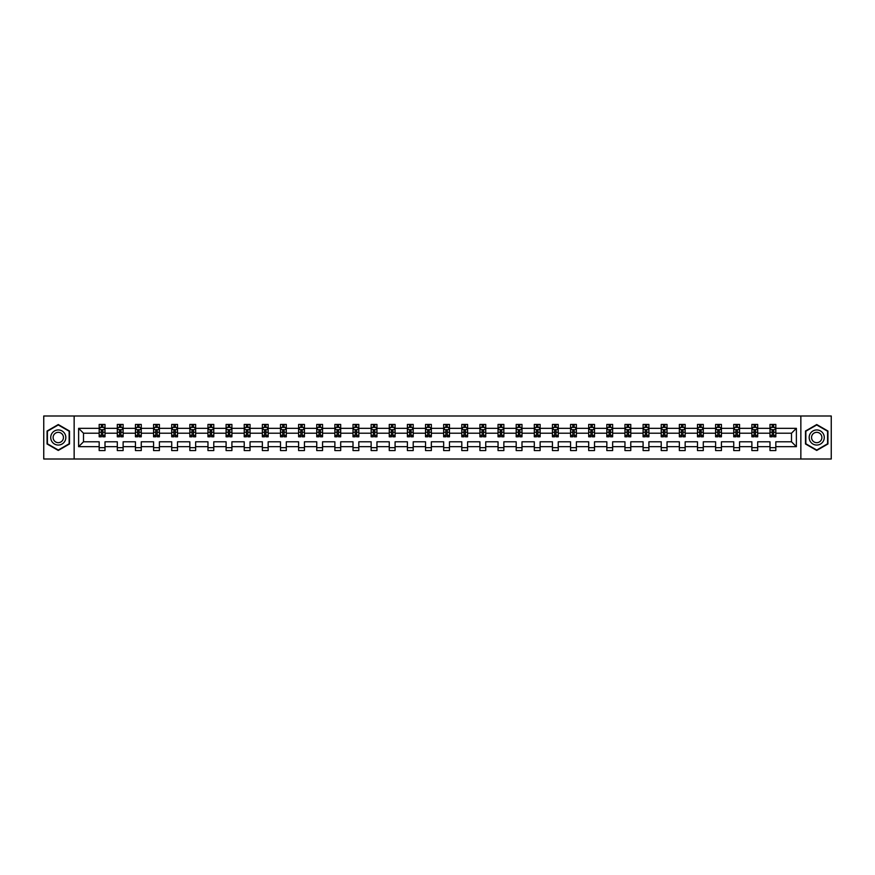 <?xml version="1.0" encoding="UTF-8"?>
<svg xmlns="http://www.w3.org/2000/svg" width="875" height="875" viewBox="0 0 875 875"><rect width="100%" height="100%" fill="white"/><g stroke="black" fill="none" stroke-linecap="round" stroke-linejoin="round"><path stroke-width="1.31" d="M800.855 459.003L831.25 459.003L831.25 415.997L800.855 415.997L800.855 459.003L74.145 459.003L74.145 415.997L43.75 415.997L43.75 459.003L74.145 459.003M775.819 446.677L775.819 441.798L791.503 441.798L796.381 446.677L775.819 446.677L775.819 450.57L770 450.57L770 446.677L757.684 446.677L757.684 450.57L751.877 450.57L751.877 446.677L739.55 446.677L739.55 450.57L733.742 450.57L733.742 446.677L721.427 446.677L721.427 450.57L715.608 450.57L715.608 446.677L703.292 446.677L703.292 450.57L697.484 450.57L697.484 446.677L685.158 446.677L685.158 450.57L679.35 450.57L679.35 446.677L667.034 446.677L667.034 450.57L661.227 450.57L661.227 446.677L648.9 446.677L648.9 450.57L643.092 450.57L643.092 446.677L630.777 446.677L630.777 450.57L624.958 450.57L624.958 446.677L612.642 446.677L612.642 450.57L606.834 450.57L606.834 446.677L594.508 446.677L594.508 450.57L588.7 450.57L588.7 446.677L576.384 446.677L576.384 450.57L570.566 450.57L570.566 446.677L558.25 446.677L558.25 450.57L552.442 450.57L552.442 446.677L540.127 446.677L540.127 450.57L534.308 450.57L534.308 446.677L521.992 446.677L521.992 450.57L516.184 450.57L516.184 446.677L503.858 446.677L503.858 450.57L498.05 450.57L498.05 446.677L485.734 446.677L485.734 450.57L479.916 450.57L479.916 446.677L467.6 446.677L467.6 450.57L461.792 450.57L461.792 446.677L449.466 446.677L449.466 450.57L443.658 450.57L443.658 446.677L431.342 446.677L431.342 450.57L425.534 450.57L425.534 446.677L413.208 446.677L413.208 450.57L407.4 450.57L407.4 446.677L395.084 446.677L395.084 450.57L389.266 450.57L389.266 446.677L376.95 446.677L376.95 450.57L371.142 450.57L371.142 446.677L358.816 446.677L358.816 450.57L353.008 450.57L353.008 446.677L340.692 446.677L340.692 450.57L334.873 450.57L334.873 446.677L322.558 446.677L322.558 450.57L316.75 450.57L316.75 446.677L304.434 446.677L304.434 450.57L298.616 450.57L298.616 446.677L286.3 446.677L286.3 450.57L280.492 450.57L280.492 446.677L268.166 446.677L268.166 450.57L262.358 450.57L262.358 446.677L250.042 446.677L250.042 450.57L244.223 450.57L244.223 446.677L231.908 446.677L231.908 450.57L226.1 450.57L226.1 446.677L213.773 446.677L213.773 450.57L207.966 450.57L207.966 446.677L195.65 446.677L195.65 450.57L189.842 450.57L189.842 446.677L177.516 446.677L177.516 450.57L171.708 450.57L171.708 446.677L159.392 446.677L159.392 450.57L153.573 450.57L153.573 446.677L141.258 446.677L141.258 450.57L135.45 450.57L135.45 446.677L123.123 446.677L123.123 450.57L117.316 450.57L117.316 446.677L105 446.677L105 450.57L99.181 450.57L99.181 446.677L78.619 446.677L78.619 428.323L99.181 428.323L99.181 424.43L105 424.43L105 428.323L117.316 428.323L117.316 424.43L123.123 424.43L123.123 428.323L135.45 428.323L135.45 424.43L141.258 424.43L141.258 428.323L153.573 428.323L153.573 424.43L159.392 424.43L159.392 428.323L171.708 428.323L171.708 424.43L177.516 424.43L177.516 428.323L189.842 428.323L189.842 424.43L195.65 424.43L195.65 428.323L207.966 428.323L207.966 424.43L213.773 424.43L213.773 428.323L226.1 428.323L226.1 424.43L231.908 424.43L231.908 428.323L244.223 428.323L244.223 424.43L250.042 424.43L250.042 428.323L262.358 428.323L262.358 424.43L268.166 424.43L268.166 428.323L280.492 428.323L280.492 424.43L286.3 424.43L286.3 428.323L298.616 428.323L298.616 424.43L304.434 424.43L304.434 428.323L316.75 428.323L316.75 424.43L322.558 424.43L322.558 428.323L334.873 428.323L334.873 424.43L340.692 424.43L340.692 428.323L353.008 428.323L353.008 424.43L358.816 424.43L358.816 428.323L371.142 428.323L371.142 424.43L376.95 424.43L376.95 428.323L389.266 428.323L389.266 424.43L395.084 424.43L395.084 428.323L407.4 428.323L407.4 424.43L413.208 424.43L413.208 428.323L425.534 428.323L425.534 424.43L431.342 424.43L431.342 428.323L443.658 428.323L443.658 424.43L449.466 424.43L449.466 428.323L461.792 428.323L461.792 424.43L467.6 424.43L467.6 428.323L479.916 428.323L479.916 424.43L485.734 424.43L485.734 428.323L498.05 428.323L498.05 424.43L503.858 424.43L503.858 428.323L516.184 428.323L516.184 424.43L521.992 424.43L521.992 428.323L534.308 428.323L534.308 424.43L540.127 424.43L540.127 428.323L552.442 428.323L552.442 424.43L558.25 424.43L558.25 428.323L570.566 428.323L570.566 424.43L576.384 424.43L576.384 428.323L588.7 428.323L588.7 424.43L594.508 424.43L594.508 428.323L606.834 428.323L606.834 424.43L612.642 424.43L612.642 428.323L624.958 428.323L624.958 424.43L630.777 424.43L630.777 428.323L643.092 428.323L643.092 424.43L648.9 424.43L648.9 428.323L661.227 428.323L661.227 424.43L667.034 424.43L667.034 428.323L679.35 428.323L679.35 424.43L685.158 424.43L685.158 428.323L697.484 428.323L697.484 424.43L703.292 424.43L703.292 428.323L715.608 428.323L715.608 424.43L721.427 424.43L721.427 428.323L733.742 428.323L733.742 424.43L739.55 424.43L739.55 428.323L751.877 428.323L751.877 424.43L757.684 424.43L757.684 428.323L770 428.323L770 424.43L775.819 424.43L775.819 428.323L796.381 428.323L796.381 446.677M800.855 415.997L74.145 415.997M770 428.323L770 433.202L757.684 433.202L757.684 428.323M757.684 446.677L757.684 441.798L770 441.798L770 446.677M751.877 428.323L751.877 433.202L739.55 433.202L739.55 428.323M739.55 446.677L739.55 441.798L751.877 441.798L751.877 446.677M733.742 428.323L733.742 433.202L721.427 433.202L721.427 428.323M721.427 446.677L721.427 441.798L733.742 441.798L733.742 446.677M715.608 428.323L715.608 433.202L703.292 433.202L703.292 428.323M703.292 446.677L703.292 441.798L715.608 441.798L715.608 446.677M697.484 428.323L697.484 433.202L685.158 433.202L685.158 428.323M685.158 446.677L685.158 441.798L697.484 441.798L697.484 446.677M679.35 428.323L679.35 433.202L667.034 433.202L667.034 428.323M667.034 446.677L667.034 441.798L679.35 441.798L679.35 446.677M661.227 428.323L661.227 433.202L648.9 433.202L648.9 428.323M648.9 446.677L648.9 441.798L661.227 441.798L661.227 446.677M643.092 428.323L643.092 433.202L630.777 433.202L630.777 428.323M630.777 446.677L630.777 441.798L643.092 441.798L643.092 446.677M624.958 428.323L624.958 433.202L612.642 433.202L612.642 428.323M612.642 446.677L612.642 441.798L624.958 441.798L624.958 446.677M606.834 428.323L606.834 433.202L594.508 433.202L594.508 428.323M594.508 446.677L594.508 441.798L606.834 441.798L606.834 446.677M588.7 428.323L588.7 433.202L576.384 433.202L576.384 428.323M576.384 446.677L576.384 441.798L588.7 441.798L588.7 446.677M570.566 428.323L570.566 433.202L558.25 433.202L558.25 428.323M558.25 446.677L558.25 441.798L570.566 441.798L570.566 446.677M552.442 428.323L552.442 433.202L540.127 433.202L540.127 428.323M540.127 446.677L540.127 441.798L552.442 441.798L552.442 446.677M534.308 428.323L534.308 433.202L521.992 433.202L521.992 428.323M521.992 446.677L521.992 441.798L534.308 441.798L534.308 446.677M516.184 428.323L516.184 433.202L503.858 433.202L503.858 428.323M503.858 446.677L503.858 441.798L516.184 441.798L516.184 446.677M498.05 428.323L498.05 433.202L485.734 433.202L485.734 428.323M485.734 446.677L485.734 441.798L498.05 441.798L498.05 446.677M479.916 428.323L479.916 433.202L467.6 433.202L467.6 428.323M467.6 446.677L467.6 441.798L479.916 441.798L479.916 446.677M461.792 428.323L461.792 433.202L449.466 433.202L449.466 428.323M449.466 446.677L449.466 441.798L461.792 441.798L461.792 446.677M443.658 428.323L443.658 433.202L431.342 433.202L431.342 428.323M431.342 446.677L431.342 441.798L443.658 441.798L443.658 446.677M425.534 428.323L425.534 433.202L413.208 433.202L413.208 428.323M413.208 446.677L413.208 441.798L425.534 441.798L425.534 446.677M407.4 428.323L407.4 433.202L395.084 433.202L395.084 428.323M395.084 446.677L395.084 441.798L407.4 441.798L407.4 446.677M389.266 428.323L389.266 433.202L376.95 433.202L376.95 428.323M376.95 446.677L376.95 441.798L389.266 441.798L389.266 446.677M371.142 428.323L371.142 433.202L358.816 433.202L358.816 428.323M358.816 446.677L358.816 441.798L371.142 441.798L371.142 446.677M353.008 428.323L353.008 433.202L340.692 433.202L340.692 428.323M340.692 446.677L340.692 441.798L353.008 441.798L353.008 446.677M334.873 428.323L334.873 433.202L322.558 433.202L322.558 428.323M322.558 446.677L322.558 441.798L334.873 441.798L334.873 446.677M316.75 428.323L316.75 433.202L304.434 433.202L304.434 428.323M304.434 446.677L304.434 441.798L316.75 441.798L316.75 446.677M298.616 428.323L298.616 433.202L286.3 433.202L286.3 428.323M286.3 446.677L286.3 441.798L298.616 441.798L298.616 446.677M280.492 428.323L280.492 433.202L268.166 433.202L268.166 428.323M268.166 446.677L268.166 441.798L280.492 441.798L280.492 446.677M262.358 428.323L262.358 433.202L250.042 433.202L250.042 428.323M250.042 446.677L250.042 441.798L262.358 441.798L262.358 446.677M244.223 428.323L244.223 433.202L231.908 433.202L231.908 428.323M231.908 446.677L231.908 441.798L244.223 441.798L244.223 446.677M226.1 428.323L226.1 433.202L213.773 433.202L213.773 428.323M213.773 446.677L213.773 441.798L226.1 441.798L226.1 446.677M207.966 428.323L207.966 433.202L195.65 433.202L195.65 428.323M195.65 446.677L195.65 441.798L207.966 441.798L207.966 446.677M189.842 428.323L189.842 433.202L177.516 433.202L177.516 428.323M177.516 446.677L177.516 441.798L189.842 441.798L189.842 446.677M171.708 428.323L171.708 433.202L159.392 433.202L159.392 428.323M159.392 446.677L159.392 441.798L171.708 441.798L171.708 446.677M153.573 428.323L153.573 433.202L141.258 433.202L141.258 428.323M141.258 446.677L141.258 441.798L153.573 441.798L153.573 446.677M135.45 428.323L135.45 433.202L123.123 433.202L123.123 428.323M123.123 446.677L123.123 441.798L135.45 441.798L135.45 446.677M117.316 428.323L117.316 433.202L105 433.202L105 428.323M105 446.677L105 441.798L117.316 441.798L117.316 446.677M99.181 428.323L99.181 433.202L83.497 433.202L83.497 441.798L99.181 441.798L99.181 446.677M78.619 428.323L83.497 433.202M791.503 441.798L791.503 433.202L775.819 433.202L775.819 428.323M772.209 427.328L773.609 427.328M754.086 427.328L755.475 427.328M735.952 427.328L737.341 427.328M717.817 427.328L719.217 427.328M699.694 427.328L701.083 427.328M681.559 427.328L682.959 427.328M663.425 427.328L664.825 427.328M645.302 427.328L646.691 427.328M627.167 427.328L628.567 427.328M609.044 427.328L610.433 427.328M590.909 427.328L592.298 427.328M572.775 427.328L574.175 427.328M554.652 427.328L556.041 427.328M536.517 427.328L537.917 427.328M518.394 427.328L519.783 427.328M500.259 427.328L501.648 427.328M482.125 427.328L483.525 427.328M464.002 427.328L465.391 427.328M445.867 427.328L447.267 427.328M427.733 427.328L429.133 427.328M409.609 427.328L410.998 427.328M391.475 427.328L392.875 427.328M373.352 427.328L374.741 427.328M355.217 427.328L356.606 427.328M337.083 427.328L338.483 427.328M318.959 427.328L320.348 427.328M300.825 427.328L302.225 427.328M282.702 427.328L284.091 427.328M264.567 427.328L265.956 427.328M246.433 427.328L247.833 427.328M228.309 427.328L229.698 427.328M210.175 427.328L211.575 427.328M192.041 427.328L193.441 427.328M173.917 427.328L175.306 427.328M155.783 427.328L157.183 427.328M137.659 427.328L139.048 427.328M119.525 427.328L120.914 427.328M101.391 427.328L102.791 427.328M99.181 447.672L105 447.672M117.316 447.672L123.123 447.672M135.45 447.672L141.258 447.672M153.573 447.672L159.392 447.672M171.708 447.672L177.516 447.672M189.842 447.672L195.65 447.672M207.966 447.672L213.773 447.672M226.1 447.672L231.908 447.672M244.223 447.672L250.042 447.672M262.358 447.672L268.166 447.672M280.492 447.672L286.3 447.672M298.616 447.672L304.434 447.672M316.75 447.672L322.558 447.672M334.873 447.672L340.692 447.672M353.008 447.672L358.816 447.672M371.142 447.672L376.95 447.672M389.266 447.672L395.084 447.672M407.4 447.672L413.208 447.672M425.534 447.672L431.342 447.672M443.658 447.672L449.466 447.672M461.792 447.672L467.6 447.672M479.916 447.672L485.734 447.672M498.05 447.672L503.858 447.672M516.184 447.672L521.992 447.672M534.308 447.672L540.127 447.672M552.442 447.672L558.25 447.672M570.566 447.672L576.384 447.672M588.7 447.672L594.508 447.672M606.834 447.672L612.642 447.672M624.958 447.672L630.777 447.672M643.092 447.672L648.9 447.672M661.227 447.672L667.034 447.672M679.35 447.672L685.158 447.672M697.484 447.672L703.292 447.672M715.608 447.672L721.427 447.672M733.742 447.672L739.55 447.672M751.877 447.672L757.684 447.672M770 447.672L775.819 447.672M83.497 441.798L78.619 446.677M796.381 428.323L791.503 433.202M69.497 431.025L58.275 424.55L47.064 431.025L47.064 443.975L58.275 450.45L69.497 443.975L69.497 431.025M805.503 431.025L805.503 443.975L816.725 450.45L827.936 443.975L827.936 431.025L816.725 424.55L805.503 431.025M102.791 425.939L101.391 425.939M100.275 427.525L99.181 427.525L99.181 424.43L101.391 424.43L101.391 427.394M99.181 435.345L99.181 436.8L101.391 436.8L101.391 435.345L99.181 435.345L99.181 433.202M105 433.202L105 436.8L102.791 436.8L102.791 430.588L101.391 430.588L101.391 435.345M103.906 427.525L105 427.525L105 424.43L102.791 424.43L102.791 427.394M105 429.712L103.841 427.394L100.352 427.394L99.181 429.712M120.914 425.939L119.525 425.939M118.409 427.525L117.316 427.525L117.316 424.43L119.525 424.43L119.525 427.394M117.316 435.345L117.316 436.8L119.525 436.8L119.525 435.345L117.316 435.345L117.316 433.202M123.123 433.202L123.123 436.8L120.914 436.8L120.914 430.588L119.525 430.588L119.525 435.345M122.03 427.525L123.123 427.525L123.123 424.43L120.914 424.43L120.914 427.394M123.123 429.712L121.964 427.394L118.475 427.394L117.316 429.712M139.048 425.939L137.659 425.939M136.544 427.525L135.45 427.525L135.45 424.43L137.659 424.43L137.659 427.394M135.45 435.345L135.45 436.8L137.659 436.8L137.659 435.345L135.45 435.345L135.45 433.202M141.258 433.202L141.258 436.8L139.048 436.8L139.048 430.588L137.659 430.588L137.659 435.345M140.164 427.525L141.258 427.525L141.258 424.43L139.048 424.43L139.048 427.394M141.258 429.712L140.098 427.394L136.609 427.394L135.45 429.712M51.734 433.727A7.558 7.558 0 0 0 54.502 444.041A7.558 7.558 0 0 0 64.816 441.273A7.558 7.558 0 0 0 62.059 430.959A7.558 7.558 0 0 0 51.734 433.727M53.802 434.919A5.173 5.173 0 0 0 55.694 441.973A5.173 5.173 0 0 0 62.759 440.081A5.173 5.173 0 0 0 60.867 433.027A5.173 5.173 0 0 0 53.802 434.919M69.147 431.222L69.147 443.778L58.275 450.045L47.414 443.778L47.414 431.222L58.275 424.955L69.147 431.222M810.184 433.727A7.558 7.558 0 0 0 812.941 444.041A7.558 7.558 0 0 0 823.266 441.273A7.558 7.558 0 0 0 820.498 430.959A7.558 7.558 0 0 0 810.184 433.727M812.241 434.919A5.173 5.173 0 0 0 814.133 441.973A5.173 5.173 0 0 0 821.198 440.081A5.173 5.173 0 0 0 819.306 433.027A5.173 5.173 0 0 0 812.241 434.919M827.586 431.222L827.586 443.778L816.725 450.045L805.853 443.778L805.853 431.222L816.725 424.955L827.586 431.222M157.183 425.939L155.783 425.939M154.667 427.525L153.573 427.525L153.573 424.43L155.783 424.43L155.783 427.394M153.573 435.345L153.573 436.8L155.783 436.8L155.783 435.345L153.573 435.345L153.573 433.202M159.392 433.202L159.392 436.8L157.183 436.8L157.183 430.588L155.783 430.588L155.783 435.345M158.298 427.525L159.392 427.525L159.392 424.43L157.183 424.43L157.183 427.394M159.392 429.712L158.222 427.394L154.744 427.394L153.573 429.712M175.306 425.939L173.917 425.939M172.802 427.525L171.708 427.525L171.708 424.43L173.917 424.43L173.917 427.394M171.708 435.345L171.708 436.8L173.917 436.8L173.917 435.345L171.708 435.345L171.708 433.202M177.516 433.202L177.516 436.8L175.306 436.8L175.306 430.588L173.917 430.588L173.917 435.345M176.422 427.525L177.516 427.525L177.516 424.43L175.306 424.43L175.306 427.394M177.516 429.712L176.356 427.394L172.867 427.394L171.708 429.712M193.441 425.939L192.041 425.939M190.925 427.525L189.842 427.525L189.842 424.43L192.041 424.43L192.041 427.394M189.842 435.345L189.842 436.8L192.041 436.8L192.041 435.345L189.842 435.345L189.842 433.202M195.65 433.202L195.65 436.8L193.441 436.8L193.441 430.588L192.041 430.588L192.041 435.345M194.556 427.525L195.65 427.525L195.65 424.43L193.441 424.43L193.441 427.394M195.65 429.712L194.491 427.394L191.002 427.394L189.842 429.712M211.575 425.939L210.175 425.939M209.059 427.525L207.966 427.525L207.966 424.43L210.175 424.43L210.175 427.394M207.966 435.345L207.966 436.8L210.175 436.8L210.175 435.345L207.966 435.345L207.966 433.202M213.773 433.202L213.773 436.8L211.575 436.8L211.575 430.588L210.175 430.588L210.175 435.345M212.691 427.525L213.773 427.525L213.773 424.43L211.575 424.43L211.575 427.394M213.773 429.712L212.614 427.394L209.125 427.394L207.966 429.712M229.698 425.939L228.309 425.939M227.194 427.525L226.1 427.525L226.1 424.43L228.309 424.43L228.309 427.394M226.1 435.345L226.1 436.8L228.309 436.8L228.309 435.345L226.1 435.345L226.1 433.202M231.908 433.202L231.908 436.8L229.698 436.8L229.698 430.588L228.309 430.588L228.309 435.345M230.814 427.525L231.908 427.525L231.908 424.43L229.698 424.43L229.698 427.394M231.908 429.712L230.748 427.394L227.259 427.394L226.1 429.712M247.833 425.939L246.433 425.939M245.317 427.525L244.223 427.525L244.223 424.43L246.433 424.43L246.433 427.394M244.223 435.345L244.223 436.8L246.433 436.8L246.433 435.345L244.223 435.345L244.223 433.202M250.042 433.202L250.042 436.8L247.833 436.8L247.833 430.588L246.433 430.588L246.433 435.345M248.948 427.525L250.042 427.525L250.042 424.43L247.833 424.43L247.833 427.394M250.042 429.712L248.872 427.394L245.394 427.394L244.223 429.712M265.956 425.939L264.567 425.939M263.452 427.525L262.358 427.525L262.358 424.43L264.567 424.43L264.567 427.394M262.358 435.345L262.358 436.8L264.567 436.8L264.567 435.345L262.358 435.345L262.358 433.202M268.166 433.202L268.166 436.8L265.956 436.8L265.956 430.588L264.567 430.588L264.567 435.345M267.072 427.525L268.166 427.525L268.166 424.43L265.956 424.43L265.956 427.394M268.166 429.712L267.006 427.394L263.517 427.394L262.358 429.712M284.091 425.939L282.702 425.939M281.586 427.525L280.492 427.525L280.492 424.43L282.702 424.43L282.702 427.394M280.492 435.345L280.492 436.8L282.702 436.8L282.702 435.345L280.492 435.345L280.492 433.202M286.3 433.202L286.3 436.8L284.091 436.8L284.091 430.588L282.702 430.588L282.702 435.345M285.206 427.525L286.3 427.525L286.3 424.43L284.091 424.43L284.091 427.394M286.3 429.712L285.141 427.394L281.652 427.394L280.492 429.712M302.225 425.939L300.825 425.939M299.709 427.525L298.616 427.525L298.616 424.43L300.825 424.43L300.825 427.394M298.616 435.345L298.616 436.8L300.825 436.8L300.825 435.345L298.616 435.345L298.616 433.202M304.434 433.202L304.434 436.8L302.225 436.8L302.225 430.588L300.825 430.588L300.825 435.345M303.341 427.525L304.434 427.525L304.434 424.43L302.225 424.43L302.225 427.394M304.434 429.712L303.264 427.394L299.786 427.394L298.616 429.712M320.348 425.939L318.959 425.939M317.844 427.525L316.75 427.525L316.75 424.43L318.959 424.43L318.959 427.394M316.75 435.345L316.75 436.8L318.959 436.8L318.959 435.345L316.75 435.345L316.75 433.202M322.558 433.202L322.558 436.8L320.348 436.8L320.348 430.588L318.959 430.588L318.959 435.345M321.464 427.525L322.558 427.525L322.558 424.43L320.348 424.43L320.348 427.394M322.558 429.712L321.398 427.394L317.909 427.394L316.75 429.712M338.483 425.939L337.083 425.939M335.967 427.525L334.873 427.525L334.873 424.43L337.083 424.43L337.083 427.394M334.873 435.345L334.873 436.8L337.083 436.8L337.083 435.345L334.873 435.345L334.873 433.202M340.692 433.202L340.692 436.8L338.483 436.8L338.483 430.588L337.083 430.588L337.083 435.345M339.598 427.525L340.692 427.525L340.692 424.43L338.483 424.43L338.483 427.394M340.692 429.712L339.533 427.394L336.044 427.394L334.873 429.712M356.606 425.939L355.217 425.939M354.102 427.525L353.008 427.525L353.008 424.43L355.217 424.43L355.217 427.394M353.008 435.345L353.008 436.8L355.217 436.8L355.217 435.345L353.008 435.345L353.008 433.202M358.816 433.202L358.816 436.8L356.606 436.8L356.606 430.588L355.217 430.588L355.217 435.345M357.722 427.525L358.816 427.525L358.816 424.43L356.606 424.43L356.606 427.394M358.816 429.712L357.656 427.394L354.167 427.394L353.008 429.712M374.741 425.939L373.352 425.939M372.236 427.525L371.142 427.525L371.142 424.43L373.352 424.43L373.352 427.394M371.142 435.345L371.142 436.8L373.352 436.8L373.352 435.345L371.142 435.345L371.142 433.202M376.95 433.202L376.95 436.8L374.741 436.8L374.741 430.588L373.352 430.588L373.352 435.345M375.856 427.525L376.95 427.525L376.95 424.43L374.741 424.43L374.741 427.394M376.95 429.712L375.791 427.394L372.302 427.394L371.142 429.712M392.875 425.939L391.475 425.939M390.359 427.525L389.266 427.525L389.266 424.43L391.475 424.43L391.475 427.394M389.266 435.345L389.266 436.8L391.475 436.8L391.475 435.345L389.266 435.345L389.266 433.202M395.084 433.202L395.084 436.8L392.875 436.8L392.875 430.588L391.475 430.588L391.475 435.345M393.991 427.525L395.084 427.525L395.084 424.43L392.875 424.43L392.875 427.394M395.084 429.712L393.914 427.394L390.436 427.394L389.266 429.712M410.998 425.939L409.609 425.939M408.494 427.525L407.4 427.525L407.4 424.43L409.609 424.43L409.609 427.394M407.4 435.345L407.4 436.8L409.609 436.8L409.609 435.345L407.4 435.345L407.4 433.202M413.208 433.202L413.208 436.8L410.998 436.8L410.998 430.588L409.609 430.588L409.609 435.345M412.114 427.525L413.208 427.525L413.208 424.43L410.998 424.43L410.998 427.394M413.208 429.712L412.048 427.394L408.559 427.394L407.4 429.712M429.133 425.939L427.733 425.939M426.617 427.525L425.534 427.525L425.534 424.43L427.733 424.43L427.733 427.394M425.534 435.345L425.534 436.8L427.733 436.8L427.733 435.345L425.534 435.345L425.534 433.202M431.342 433.202L431.342 436.8L429.133 436.8L429.133 430.588L427.733 430.588L427.733 435.345M430.248 427.525L431.342 427.525L431.342 424.43L429.133 424.43L429.133 427.394M431.342 429.712L430.183 427.394L426.694 427.394L425.534 429.712M447.267 425.939L445.867 425.939M444.752 427.525L443.658 427.525L443.658 424.43L445.867 424.43L445.867 427.394M443.658 435.345L443.658 436.8L445.867 436.8L445.867 435.345L443.658 435.345L443.658 433.202M449.466 433.202L449.466 436.8L447.267 436.8L447.267 430.588L445.867 430.588L445.867 435.345M448.383 427.525L449.466 427.525L449.466 424.43L447.267 424.43L447.267 427.394M449.466 429.712L448.306 427.394L444.817 427.394L443.658 429.712M465.391 425.939L464.002 425.939M462.886 427.525L461.792 427.525L461.792 424.43L464.002 424.43L464.002 427.394M461.792 435.345L461.792 436.8L464.002 436.8L464.002 435.345L461.792 435.345L461.792 433.202M467.6 433.202L467.6 436.8L465.391 436.8L465.391 430.588L464.002 430.588L464.002 435.345M466.506 427.525L467.6 427.525L467.6 424.43L465.391 424.43L465.391 427.394M467.6 429.712L466.441 427.394L462.952 427.394L461.792 429.712M483.525 425.939L482.125 425.939M481.009 427.525L479.916 427.525L479.916 424.43L482.125 424.43L482.125 427.394M479.916 435.345L479.916 436.8L482.125 436.8L482.125 435.345L479.916 435.345L479.916 433.202M485.734 433.202L485.734 436.8L483.525 436.8L483.525 430.588L482.125 430.588L482.125 435.345M484.641 427.525L485.734 427.525L485.734 424.43L483.525 424.43L483.525 427.394M485.734 429.712L484.564 427.394L481.086 427.394L479.916 429.712M501.648 425.939L500.259 425.939M499.144 427.525L498.05 427.525L498.05 424.43L500.259 424.43L500.259 427.394M498.05 435.345L498.05 436.8L500.259 436.8L500.259 435.345L498.05 435.345L498.05 433.202M503.858 433.202L503.858 436.8L501.648 436.8L501.648 430.588L500.259 430.588L500.259 435.345M502.764 427.525L503.858 427.525L503.858 424.43L501.648 424.43L501.648 427.394M503.858 429.712L502.698 427.394L499.209 427.394L498.05 429.712M519.783 425.939L518.394 425.939M517.278 427.525L516.184 427.525L516.184 424.43L518.394 424.43L518.394 427.394M516.184 435.345L516.184 436.8L518.394 436.8L518.394 435.345L516.184 435.345L516.184 433.202M521.992 433.202L521.992 436.8L519.783 436.8L519.783 430.588L518.394 430.588L518.394 435.345M520.898 427.525L521.992 427.525L521.992 424.43L519.783 424.43L519.783 427.394M521.992 429.712L520.833 427.394L517.344 427.394L516.184 429.712M537.917 425.939L536.517 425.939M535.402 427.525L534.308 427.525L534.308 424.43L536.517 424.43L536.517 427.394M534.308 435.345L534.308 436.8L536.517 436.8L536.517 435.345L534.308 435.345L534.308 433.202M540.127 433.202L540.127 436.8L537.917 436.8L537.917 430.588L536.517 430.588L536.517 435.345M539.033 427.525L540.127 427.525L540.127 424.43L537.917 424.43L537.917 427.394M540.127 429.712L538.956 427.394L535.467 427.394L534.308 429.712M556.041 425.939L554.652 425.939M553.536 427.525L552.442 427.525L552.442 424.43L554.652 424.43L554.652 427.394M552.442 435.345L552.442 436.8L554.652 436.8L554.652 435.345L552.442 435.345L552.442 433.202M558.25 433.202L558.25 436.8L556.041 436.8L556.041 430.588L554.652 430.588L554.652 435.345M557.156 427.525L558.25 427.525L558.25 424.43L556.041 424.43L556.041 427.394M558.25 429.712L557.091 427.394L553.602 427.394L552.442 429.712M574.175 425.939L572.775 425.939M571.659 427.525L570.566 427.525L570.566 424.43L572.775 424.43L572.775 427.394M570.566 435.345L570.566 436.8L572.775 436.8L572.775 435.345L570.566 435.345L570.566 433.202M576.384 433.202L576.384 436.8L574.175 436.8L574.175 430.588L572.775 430.588L572.775 435.345M575.291 427.525L576.384 427.525L576.384 424.43L574.175 424.43L574.175 427.394M576.384 429.712L575.214 427.394L571.736 427.394L570.566 429.712M592.298 425.939L590.909 425.939M589.794 427.525L588.7 427.525L588.7 424.43L590.909 424.43L590.909 427.394M588.7 435.345L588.7 436.8L590.909 436.8L590.909 435.345L588.7 435.345L588.7 433.202M594.508 433.202L594.508 436.8L592.298 436.8L592.298 430.588L590.909 430.588L590.909 435.345M593.414 427.525L594.508 427.525L594.508 424.43L592.298 424.43L592.298 427.394M594.508 429.712L593.348 427.394L589.859 427.394L588.7 429.712M610.433 425.939L609.044 425.939M607.928 427.525L606.834 427.525L606.834 424.43L609.044 424.43L609.044 427.394M606.834 435.345L606.834 436.8L609.044 436.8L609.044 435.345L606.834 435.345L606.834 433.202M612.642 433.202L612.642 436.8L610.433 436.8L610.433 430.588L609.044 430.588L609.044 435.345M611.548 427.525L612.642 427.525L612.642 424.43L610.433 424.43L610.433 427.394M612.642 429.712L611.483 427.394L607.994 427.394L606.834 429.712M628.567 425.939L627.167 425.939M626.052 427.525L624.958 427.525L624.958 424.43L627.167 424.43L627.167 427.394M624.958 435.345L624.958 436.8L627.167 436.8L627.167 435.345L624.958 435.345L624.958 433.202M630.777 433.202L630.777 436.8L628.567 436.8L628.567 430.588L627.167 430.588L627.167 435.345M629.683 427.525L630.777 427.525L630.777 424.43L628.567 424.43L628.567 427.394M630.777 429.712L629.606 427.394L626.128 427.394L624.958 429.712M646.691 425.939L645.302 425.939M644.186 427.525L643.092 427.525L643.092 424.43L645.302 424.43L645.302 427.394M643.092 435.345L643.092 436.8L645.302 436.8L645.302 435.345L643.092 435.345L643.092 433.202M648.9 433.202L648.9 436.8L646.691 436.8L646.691 430.588L645.302 430.588L645.302 435.345M647.806 427.525L648.9 427.525L648.9 424.43L646.691 424.43L646.691 427.394M648.9 429.712L647.741 427.394L644.252 427.394L643.092 429.712M664.825 425.939L663.425 425.939M662.309 427.525L661.227 427.525L661.227 424.43L663.425 424.43L663.425 427.394M661.227 435.345L661.227 436.8L663.425 436.8L663.425 435.345L661.227 435.345L661.227 433.202M667.034 433.202L667.034 436.8L664.825 436.8L664.825 430.588L663.425 430.588L663.425 435.345M665.941 427.525L667.034 427.525L667.034 424.43L664.825 424.43L664.825 427.394M667.034 429.712L665.875 427.394L662.386 427.394L661.227 429.712M682.959 425.939L681.559 425.939M680.444 427.525L679.35 427.525L679.35 424.43L681.559 424.43L681.559 427.394M679.35 435.345L679.35 436.8L681.559 436.8L681.559 435.345L679.35 435.345L679.35 433.202M685.158 433.202L685.158 436.8L682.959 436.8L682.959 430.588L681.559 430.588L681.559 435.345M684.075 427.525L685.158 427.525L685.158 424.43L682.959 424.43L682.959 427.394M685.158 429.712L683.998 427.394L680.509 427.394L679.35 429.712M701.083 425.939L699.694 425.939M698.578 427.525L697.484 427.525L697.484 424.43L699.694 424.43L699.694 427.394M697.484 435.345L697.484 436.8L699.694 436.8L699.694 435.345L697.484 435.345L697.484 433.202M703.292 433.202L703.292 436.8L701.083 436.8L701.083 430.588L699.694 430.588L699.694 435.345M702.198 427.525L703.292 427.525L703.292 424.43L701.083 424.43L701.083 427.394M703.292 429.712L702.133 427.394L698.644 427.394L697.484 429.712M719.217 425.939L717.817 425.939M716.702 427.525L715.608 427.525L715.608 424.43L717.817 424.43L717.817 427.394M715.608 435.345L715.608 436.8L717.817 436.8L717.817 435.345L715.608 435.345L715.608 433.202M721.427 433.202L721.427 436.8L719.217 436.8L719.217 430.588L717.817 430.588L717.817 435.345M720.333 427.525L721.427 427.525L721.427 424.43L719.217 424.43L719.217 427.394M721.427 429.712L720.256 427.394L716.778 427.394L715.608 429.712M737.341 425.939L735.952 425.939M734.836 427.525L733.742 427.525L733.742 424.43L735.952 424.43L735.952 427.394M733.742 435.345L733.742 436.8L735.952 436.8L735.952 435.345L733.742 435.345L733.742 433.202M739.55 433.202L739.55 436.8L737.341 436.8L737.341 430.588L735.952 430.588L735.952 435.345M738.456 427.525L739.55 427.525L739.55 424.43L737.341 424.43L737.341 427.394M739.55 429.712L738.391 427.394L734.902 427.394L733.742 429.712M755.475 425.939L754.086 425.939M752.97 427.525L751.877 427.525L751.877 424.43L754.086 424.43L754.086 427.394M751.877 435.345L751.877 436.8L754.086 436.8L754.086 435.345L751.877 435.345L751.877 433.202M757.684 433.202L757.684 436.8L755.475 436.8L755.475 430.588L754.086 430.588L754.086 435.345M756.591 427.525L757.684 427.525L757.684 424.43L755.475 424.43L755.475 427.394M757.684 429.712L756.525 427.394L753.036 427.394L751.877 429.712M773.609 425.939L772.209 425.939M771.094 427.525L770 427.525L770 424.43L772.209 424.43L772.209 427.394M770 435.345L770 436.8L772.209 436.8L772.209 435.345L770 435.345L770 433.202M775.819 433.202L775.819 436.8L773.609 436.8L773.609 430.588L772.209 430.588L772.209 435.345M774.725 427.525L775.819 427.525L775.819 424.43L773.609 424.43L773.609 427.394M775.819 429.712L774.648 427.394L771.159 427.394L770 429.712M104.967 429.658L99.214 429.658M105 435.345L102.791 435.345M101.391 432.228L99.181 432.228M105 432.228L102.791 432.228M102.791 426.672L101.391 426.672M123.102 429.658L117.348 429.658M123.123 435.345L120.914 435.345M119.525 432.228L117.316 432.228M123.123 432.228L120.914 432.228M120.914 426.672L119.525 426.672M141.225 429.658L135.472 429.658M141.258 435.345L139.048 435.345M137.659 432.228L135.45 432.228M141.258 432.228L139.048 432.228M139.048 426.672L137.659 426.672M159.359 429.658L153.606 429.658M159.392 435.345L157.183 435.345M155.783 432.228L153.573 432.228M159.392 432.228L157.183 432.228M157.183 426.672L155.783 426.672M177.494 429.658L171.741 429.658M177.516 435.345L175.306 435.345M173.917 432.228L171.708 432.228M177.516 432.228L175.306 432.228M175.306 426.672L173.917 426.672M195.617 429.658L189.864 429.658M195.65 435.345L193.441 435.345M192.041 432.228L189.842 432.228M195.65 432.228L193.441 432.228M193.441 426.672L192.041 426.672M213.752 429.658L207.998 429.658M213.773 435.345L211.575 435.345M210.175 432.228L207.966 432.228M213.773 432.228L211.575 432.228M211.575 426.672L210.175 426.672M231.875 429.658L226.122 429.658M231.908 435.345L229.698 435.345M228.309 432.228L226.1 432.228M231.908 432.228L229.698 432.228M229.698 426.672L228.309 426.672M250.009 429.658L244.256 429.658M250.042 435.345L247.833 435.345M246.433 432.228L244.223 432.228M250.042 432.228L247.833 432.228M247.833 426.672L246.433 426.672M268.144 429.658L262.391 429.658M268.166 435.345L265.956 435.345M264.567 432.228L262.358 432.228M268.166 432.228L265.956 432.228M265.956 426.672L264.567 426.672M286.267 429.658L280.514 429.658M286.3 435.345L284.091 435.345M282.702 432.228L280.492 432.228M286.3 432.228L284.091 432.228M284.091 426.672L282.702 426.672M304.402 429.658L298.648 429.658M304.434 435.345L302.225 435.345M300.825 432.228L298.616 432.228M304.434 432.228L302.225 432.228M302.225 426.672L300.825 426.672M322.525 429.658L316.783 429.658M322.558 435.345L320.348 435.345M318.959 432.228L316.75 432.228M322.558 432.228L320.348 432.228M320.348 426.672L318.959 426.672M340.659 429.658L334.906 429.658M340.692 435.345L338.483 435.345M337.083 432.228L334.873 432.228M340.692 432.228L338.483 432.228M338.483 426.672L337.083 426.672M358.794 429.658L353.041 429.658M358.816 435.345L356.606 435.345M355.217 432.228L353.008 432.228M358.816 432.228L356.606 432.228M356.606 426.672L355.217 426.672M376.917 429.658L371.164 429.658M376.95 435.345L374.741 435.345M373.352 432.228L371.142 432.228M376.95 432.228L374.741 432.228M374.741 426.672L373.352 426.672M395.052 429.658L389.298 429.658M395.084 435.345L392.875 435.345M391.475 432.228L389.266 432.228M395.084 432.228L392.875 432.228M392.875 426.672L391.475 426.672M413.186 429.658L407.433 429.658M413.208 435.345L410.998 435.345M409.609 432.228L407.4 432.228M413.208 432.228L410.998 432.228M410.998 426.672L409.609 426.672M431.309 429.658L425.556 429.658M431.342 435.345L429.133 435.345M427.733 432.228L425.534 432.228M431.342 432.228L429.133 432.228M429.133 426.672L427.733 426.672M449.444 429.658L443.691 429.658M449.466 435.345L447.267 435.345M445.867 432.228L443.658 432.228M449.466 432.228L447.267 432.228M447.267 426.672L445.867 426.672M467.567 429.658L461.814 429.658M467.6 435.345L465.391 435.345M464.002 432.228L461.792 432.228M467.6 432.228L465.391 432.228M465.391 426.672L464.002 426.672M485.702 429.658L479.948 429.658M485.734 435.345L483.525 435.345M482.125 432.228L479.916 432.228M485.734 432.228L483.525 432.228M483.525 426.672L482.125 426.672M503.836 429.658L498.083 429.658M503.858 435.345L501.648 435.345M500.259 432.228L498.05 432.228M503.858 432.228L501.648 432.228M501.648 426.672L500.259 426.672M521.959 429.658L516.206 429.658M521.992 435.345L519.783 435.345M518.394 432.228L516.184 432.228M521.992 432.228L519.783 432.228M519.783 426.672L518.394 426.672M540.094 429.658L534.341 429.658M540.127 435.345L537.917 435.345M536.517 432.228L534.308 432.228M540.127 432.228L537.917 432.228M537.917 426.672L536.517 426.672M558.217 429.658L552.475 429.658M558.25 435.345L556.041 435.345M554.652 432.228L552.442 432.228M558.25 432.228L556.041 432.228M556.041 426.672L554.652 426.672M576.352 429.658L570.598 429.658M576.384 435.345L574.175 435.345M572.775 432.228L570.566 432.228M576.384 432.228L574.175 432.228M574.175 426.672L572.775 426.672M594.486 429.658L588.733 429.658M594.508 435.345L592.298 435.345M590.909 432.228L588.7 432.228M594.508 432.228L592.298 432.228M592.298 426.672L590.909 426.672M612.609 429.658L606.856 429.658M612.642 435.345L610.433 435.345M609.044 432.228L606.834 432.228M612.642 432.228L610.433 432.228M610.433 426.672L609.044 426.672M630.744 429.658L624.991 429.658M630.777 435.345L628.567 435.345M627.167 432.228L624.958 432.228M630.777 432.228L628.567 432.228M628.567 426.672L627.167 426.672M648.878 429.658L643.125 429.658M648.9 435.345L646.691 435.345M645.302 432.228L643.092 432.228M648.9 432.228L646.691 432.228M646.691 426.672L645.302 426.672M667.002 429.658L661.248 429.658M667.034 435.345L664.825 435.345M663.425 432.228L661.227 432.228M667.034 432.228L664.825 432.228M664.825 426.672L663.425 426.672M685.136 429.658L679.383 429.658M685.158 435.345L682.959 435.345M681.559 432.228L679.35 432.228M685.158 432.228L682.959 432.228M682.959 426.672L681.559 426.672M703.259 429.658L697.506 429.658M703.292 435.345L701.083 435.345M699.694 432.228L697.484 432.228M703.292 432.228L701.083 432.228M701.083 426.672L699.694 426.672M721.394 429.658L715.641 429.658M721.427 435.345L719.217 435.345M717.817 432.228L715.608 432.228M721.427 432.228L719.217 432.228M719.217 426.672L717.817 426.672M739.528 429.658L733.775 429.658M739.55 435.345L737.341 435.345M735.952 432.228L733.742 432.228M739.55 432.228L737.341 432.228M737.341 426.672L735.952 426.672M757.652 429.658L751.898 429.658M757.684 435.345L755.475 435.345M754.086 432.228L751.877 432.228M757.684 432.228L755.475 432.228M755.475 426.672L754.086 426.672M775.786 429.658L770.033 429.658M775.819 435.345L773.609 435.345M772.209 432.228L770 432.228M775.819 432.228L773.609 432.228M773.609 426.672L772.209 426.672"/></g></svg>
